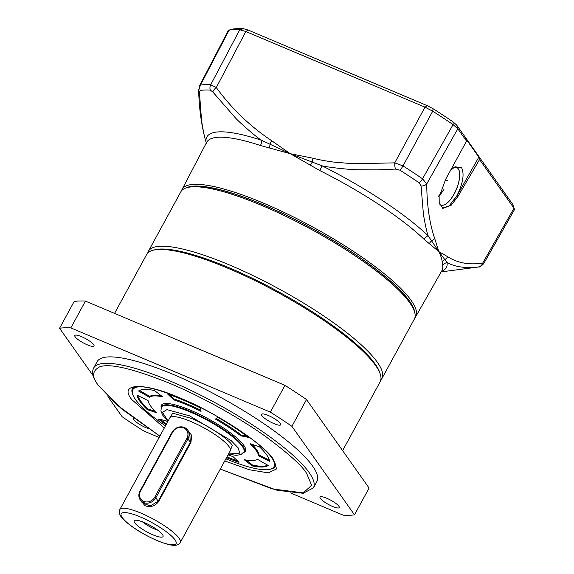 <?xml version="1.0" encoding="UTF-8"?>
<svg xmlns="http://www.w3.org/2000/svg" width="574" height="574" viewBox="0 0 574 574"><rect width="100%" height="100%" fill="white"/><g stroke="black" fill="none" stroke-linecap="round" stroke-linejoin="round"><path stroke-width="0.86" d="M148.408 251.276L180.832 191.809A132.967 29.461 28.6 0 1 187.088 187.598L189.119 187.052A131.403 29.116 28.6 0 1 300.948 222.561A131.403 29.116 28.6 0 1 409.19 300.927A131.403 29.116 28.6 0 1 413.832 309.573L414.471 311.567A132.967 29.461 28.6 0 1 414.32 319.108L381.904 378.575A132.967 29.461 28.6 0 0 377.362 362.294A132.967 29.461 28.6 0 0 254.368 276.245A132.967 29.461 28.6 0 0 148.408 251.276L147.654 253.105M187.088 187.598A132.967 29.461 28.6 0 1 300.252 223.523A132.967 29.461 28.6 0 1 409.786 302.828A132.967 29.461 28.6 0 1 414.471 311.567M154.779 497.134A8.445 7.505 144.7 0 1 143.708 501.36A8.445 7.505 144.7 0 1 140.522 491.114L172.659 432.186A8.445 7.505 144.7 0 1 183.73 427.96A8.445 7.505 144.7 0 1 186.916 438.206L154.779 497.134L155.819 497.823A9.385 8.345 -35.3 0 1 143.522 502.515A9.385 8.345 -35.3 0 1 140.235 499.897A9.385 8.345 -35.3 0 1 139.984 491.136L172.114 432.2L172.659 432.186M186.916 438.206L187.956 438.888A9.385 8.345 -35.3 0 0 187.698 430.127A9.385 8.345 -35.3 0 0 184.412 427.508A9.385 8.345 -35.3 0 0 172.114 432.2M189.75 433.033L190.324 442.238L187.956 438.888L155.819 497.823L158.194 501.167L150.23 506.017L142.295 502.802M161.445 407.11L161.732 406.571A46.932 10.397 28.6 0 1 199.135 415.382A46.932 10.397 28.6 0 1 242.544 445.754A46.932 10.397 28.6 0 1 244.144 451.501L243.85 452.039A46.932 10.397 28.6 0 0 190.224 412.01A46.932 10.397 28.6 0 0 161.445 407.11L160.892 410.998L162.822 415.332L168.003 421.216M161.186 407.655A47.872 10.605 28.6 0 1 195.268 412.319A47.872 10.605 28.6 0 1 243.771 445.288A47.872 10.605 28.6 0 1 243.534 452.549M137.717 395.464A75.086 16.639 -151.4 0 0 140.451 400.681A75.086 16.639 -151.4 0 0 147.755 408.867L147.317 409.671A75.086 16.639 28.6 0 1 140.013 401.484A75.086 16.639 28.6 0 1 137.028 395.12L148.085 400.638A62.573 13.862 -151.4 0 0 150.575 405.94A62.573 13.862 -151.4 0 0 156.659 412.763L147.317 409.671M141.161 386.689A80.41 17.816 -151.4 0 0 132.687 394.302A80.41 17.816 -151.4 0 0 165.456 425.894M132.515 393.714A81.35 18.024 28.6 0 1 132.393 388.49A81.35 18.024 -151.4 0 0 132.3 393.104L132.687 394.302M225.883 458.841A80.41 17.816 -151.4 0 0 270.189 469.274L271.409 468.944A81.35 18.024 -151.4 0 0 275.233 466.368A81.35 18.024 28.6 0 1 270.777 469.094M228.05 454.873A62.573 13.862 -151.4 0 0 233.037 456.624L238.971 462.307A75.086 16.639 28.6 0 1 226.515 457.693M166.08 424.738A75.086 16.639 28.6 0 1 158.438 419.12L165.929 420.642A62.573 13.862 -151.4 0 0 167.615 421.926M244.122 459.659A62.573 13.862 -151.4 0 0 257.389 459.25L268.187 465.449A75.086 16.639 28.6 0 1 252.266 465.945L244.122 459.659M258.666 455.828A62.573 13.862 -151.4 0 0 250.092 443.702L259.441 446.802A75.086 16.639 28.6 0 1 269.723 461.345L258.666 455.828L259.104 455.024A62.573 13.862 -151.4 0 0 251.986 444.333M240.822 435.831A62.573 13.862 -151.4 0 0 215.437 419.099L217.847 417.269A75.086 16.639 28.6 0 1 248.312 437.345L240.822 435.831L241.267 435.027A62.573 13.862 -151.4 0 0 216.226 418.496M201.051 411.379A62.573 13.862 -151.4 0 0 173.714 399.841L167.78 394.166A75.086 16.639 28.6 0 1 200.584 408.014L201.051 411.379M162.636 396.806A62.573 13.862 -151.4 0 0 149.369 397.222L138.564 391.016A75.086 16.639 28.6 0 1 154.485 390.521L162.636 396.806M270.189 469.274A80.41 17.816 -151.4 0 0 272.004 458.023M226.952 456.89A75.086 16.639 -151.4 0 0 237.435 460.829M160.469 419.529A75.086 16.639 -151.4 0 0 166.517 423.935M246.067 460.025L252.703 465.141L252.266 465.945M252.703 465.141A75.086 16.639 -151.4 0 0 267.735 465.191M259.104 455.024L269.471 460.197M241.267 435.027L246.72 436.132M169.761 394.833L174.152 399.038L173.714 399.841M200.893 410.288A62.573 13.862 -151.4 0 0 174.152 399.038M139.453 390.471L149.807 396.419L149.369 397.222M161.122 395.644A62.573 13.862 -151.4 0 0 149.807 396.419M147.755 408.867L155.202 411.336M168.096 421.051L162.449 412.369L166.962 409.621L189.592 415.856L231.193 440.645L238.21 447.942L239.688 453.144L228.531 453.998M187.576 429.962L191.694 435.401L190.941 442.367L158.811 501.303C155.224 506.168 150.618 507.646 145 505.716L140.25 499.904M152.957 534.832A16.424 3.638 -151.4 0 0 163.131 536.059A16.424 3.638 -151.4 0 0 144.261 522.541A16.424 3.638 -151.4 0 0 134.538 520.475A16.424 3.638 -151.4 0 0 138.607 526.559A16.424 3.638 -151.4 0 0 152.957 534.832M142.359 521.78A13.295 2.949 -151.4 0 0 154.657 529.02A13.295 2.949 -151.4 0 0 157.8 530.197M190.941 442.367L190.324 442.238L158.194 501.167L158.811 501.303M164.322 427.974L131.891 399.705C117.821 382.822 144.339 381.997 180.458 398.191C214.654 411.68 265.425 445.137 273.403 459.444L276.603 468.901L268.345 472.883L249.267 469.733L224.757 460.922M342.621 450.619L380.146 381.789A132.967 29.461 -151.4 0 0 380.297 374.248A132.967 29.461 -151.4 0 0 375.611 365.509A132.967 29.461 -151.4 0 0 228.215 268.374A132.967 29.461 -151.4 0 0 152.914 250.278A132.967 29.461 -151.4 0 0 146.657 254.49L114.542 313.397M380.297 374.248L379.78 372.648A131.719 29.181 -151.4 0 0 229.126 267.771A131.719 29.181 -151.4 0 0 154.535 249.841L152.914 250.278M148.042 428.462A10.949 2.425 28.6 0 1 133.72 419.63A10.949 2.425 28.6 0 1 133.347 418.288A10.949 2.425 28.6 0 1 133.448 418.159M75.172 336.83A10.949 2.425 28.6 0 1 74.799 335.489A10.949 2.425 28.6 0 1 83.524 337.548A10.949 2.425 28.6 0 1 93.648 344.63A10.949 2.425 28.6 0 1 94.028 345.971A10.949 2.425 28.6 0 1 85.296 343.919A10.949 2.425 28.6 0 1 75.172 336.83M261.859 415.641A10.949 2.425 28.6 0 1 261.486 414.299A10.949 2.425 28.6 0 1 270.211 416.358A10.949 2.425 28.6 0 1 280.334 423.44A10.949 2.425 28.6 0 1 280.708 424.782A10.949 2.425 28.6 0 1 271.983 422.729A10.949 2.425 28.6 0 1 261.859 415.641M320.407 498.44A10.949 2.425 28.6 0 1 320.034 497.098A10.949 2.425 28.6 0 1 328.759 499.158A10.949 2.425 28.6 0 1 338.882 506.246A10.949 2.425 28.6 0 1 339.263 507.588A10.949 2.425 28.6 0 1 330.531 505.529A10.949 2.425 28.6 0 1 320.407 498.44M93.641 368.056L97.15 361.627A125.146 27.724 28.6 0 1 196.875 385.132A125.146 27.724 28.6 0 1 312.636 466.117A125.146 27.724 28.6 0 1 316.905 481.442L313.404 487.871A125.146 27.724 28.6 0 0 309.128 472.546A125.146 27.724 28.6 0 0 193.373 391.561A125.146 27.724 28.6 0 0 93.641 368.056C92.027 371.392 92.378 375.303 94.71 379.78L97.967 385.14L121.523 408.853L159.852 436.168M284.969 385.348L270.361 412.132L70.832 327.898A181.463 40.202 28.6 0 0 59.574 328.249L74.175 301.458A181.463 40.202 28.6 0 1 85.433 301.106L284.969 385.348A181.463 40.202 28.6 0 1 306.509 399.54L369.089 488.044L354.481 514.828A181.463 40.202 28.6 0 1 343.23 515.179L290.516 492.923M107.934 396.641L122.154 416.746A181.463 40.202 28.6 0 0 143.694 430.945L159.142 437.467M354.481 514.828L291.908 426.324L306.509 399.54M270.361 412.132A181.463 40.202 28.6 0 1 291.908 426.324M70.832 327.898L85.433 301.106M59.574 328.249L93.117 375.69M440.767 204.975A20.334 8.158 112.9 0 0 440.846 205.004A20.334 8.158 112.9 0 0 454.142 193.883A20.334 8.158 112.9 0 0 456.667 167.536A20.334 8.158 112.9 0 0 456.588 167.5M439.906 204.38A20.341 8.165 112.9 0 0 440.803 204.99A20.341 8.165 112.9 0 0 454.213 193.912A20.341 8.165 112.9 0 0 456.624 167.515A20.341 8.165 112.9 0 0 453.654 167.622M199.508 85.827L228.294 30.537L233.058 29.023A172.078 38.121 28.6 0 1 243.512 28.7L248.104 30.042L427.264 105.673L433.069 108.723A172.078 38.121 28.6 0 1 453.08 121.91L456.639 125.032L512.826 204.495L513.988 208.219L479.577 159.558L457.851 196.595L451.2 205.212L442.827 208.405L439.72 203.526L439.985 194.837L445.639 179.325L466.547 141.125L465.758 138.628L478.824 157.111L456.782 196.143L449.119 205.901L456.911 195.712C463.031 183.328 464.567 173.958 461.532 167.608L454.952 166.79L450.461 170.521M414.815 317.946A133.025 29.468 -151.4 0 0 415.641 316.805A133.025 29.468 -151.4 0 0 411.156 300.417A133.025 29.468 -151.4 0 0 287.883 214.217A133.025 29.468 -151.4 0 0 182.051 189.456A133.025 29.468 -151.4 0 0 181.542 190.762M427.264 105.673L425.011 107.151L432.71 111.198A175.156 38.802 28.6 0 1 453.08 124.623L422.55 178.794L426.733 183.945C426.913 205.392 429.546 223.523 434.654 238.346L438.809 251.599L424.114 239.315A133.972 29.683 -151.4 0 0 319.754 170.543L290.243 153.696L260.452 145.509A133.972 29.683 -151.4 0 0 206.633 142.381L182.051 189.456M414.765 312.557A131.747 29.188 -151.4 0 0 409.484 301.056A131.747 29.188 -151.4 0 0 296.493 220.186A131.747 29.188 -151.4 0 0 186.098 187.892M445.453 179.676A16.682 3.695 -151.4 0 0 447.411 180.724M437.933 196.896L443.939 189.549L439.942 195.095M512.826 204.495L514.404 209.768L483.559 263.853M415.641 316.805L441.887 270.648A133.972 29.683 -151.4 0 0 442.712 265.618L442.245 261.931C441.958 259.154 440.818 255.71 438.809 251.599L447.605 256.657C457.399 262.985 469.101 265.131 482.698 263.093L513.988 208.219L514.426 209.044M466.547 141.125L457.801 128.763L456.639 125.032M478.824 157.111L479.577 159.558M453.08 121.91L453.08 124.623L457.801 128.763L426.733 183.945A6.257 4.37 178.4 0 1 421.065 185.99L423.275 212.581C423.49 216.125 426.798 232.807 428.154 235.778L438.809 251.599L447.089 262.555C451.501 264.915 456.402 266.422 461.79 267.075C464.129 267.592 474.841 267.57 478.329 266.967L478.659 266.975A171.64 38.028 28.6 0 1 478.321 267.018L478.709 266.967A6.257 5.848 -98 0 1 478.659 266.975M228.89 30.128L229.126 30.078A175.156 38.802 28.6 0 1 239.767 29.748L210.715 84.737L216.29 87.521C231.702 108.68 250.221 126.445 271.825 140.817L290.243 153.696L313.117 158.252C317.96 159.55 324.597 160.806 333.028 162.012L353.34 163.755L394.733 162.858L425.011 107.151L245.859 31.52L248.104 30.042M243.512 28.7L239.767 29.748L245.859 31.52L216.29 87.521A6.257 2.82 142.2 0 0 212.839 92.005L235.412 117.878C238.253 121.329 256.549 137.437 261.557 140.286L290.243 153.696L321.928 165.771C328.802 167.457 350.319 169.775 358.241 169.746L376.759 169.868L395.421 169.086L399.906 170.162A171.64 38.028 28.6 0 1 419.185 182.862L421.065 185.99M478.329 266.967A6.257 5.575 84.1 0 0 482.698 263.093L483.588 263.818C478.207 269.005 479.434 266.063 478.709 266.967A6.257 5.848 -98 0 0 478.802 266.953M395.421 169.086A6.257 1.665 85.9 0 1 394.733 162.858L403.005 165.915A174.044 38.558 28.6 0 1 422.55 178.794A6.257 2.561 124.4 0 1 419.185 182.862M206.532 143.679C201.861 128.246 199.235 110.509 198.647 90.47L199.573 85.691L200.505 85.052A174.044 38.558 28.6 0 1 210.715 84.737A6.257 5.539 93 0 0 210.278 90.104L212.839 92.005M447.605 256.657A6.257 5.697 126.4 0 1 445.029 259.491A6.257 5.747 172.1 0 0 442.245 261.931M434.654 238.346A6.257 5.302 158.9 0 1 431.799 240.779A6.257 5.123 126.3 0 0 429.33 243.67M442.403 208.197L449.119 205.901M313.117 158.252A6.257 2.296 104 0 0 312.22 161.976A6.257 1.586 121.7 0 1 310.34 165.255M271.825 140.817A6.257 2.676 122 0 0 270.024 144.16A6.257 3.322 102.9 0 1 269.156 147.87M198.647 90.47A6.257 4.327 -2.7 0 0 199.436 92.428L200.204 90.419A171.64 38.028 28.6 0 1 210.278 90.104M206.317 142.998L206.052 142.015C204.624 138.219 201.94 124.544 201.452 118.962L199.436 92.428M206.375 142.883A6.257 6.027 -7.2 0 0 206.052 142.015A136.375 30.214 28.6 0 1 261.557 140.286A6.257 3.882 -71.8 0 1 260.452 145.509M319.754 170.543A6.257 0.961 116.6 0 0 321.928 165.771A136.375 30.214 28.6 0 1 428.154 235.778A6.257 4.707 -46.4 0 0 424.114 239.315M442.712 265.618A6.257 6.027 172.8 0 1 447.089 262.555A136.375 30.214 28.6 0 1 441.471 271.38M140.522 491.114L139.984 491.136M230.303 450.734L230.231 450.87A34.418 7.627 -151.4 0 0 229.062 446.658A34.418 7.627 -151.4 0 0 190.912 421.517A34.418 7.627 -151.4 0 0 169.804 417.922L169.882 417.793M229.987 451.329L232.341 445.402C228.897 439.153 206.389 424.322 191.415 418.432L172.731 413.18L169.552 418.374M140.96 513.127A34.418 7.627 28.6 0 1 180.286 542.48C178.937 544.511 176.864 545.451 174.066 545.3C172.523 545.343 168.117 545.078 157.132 540.6C143.156 534.444 132.07 527.535 123.876 519.879C119.909 516.27 118.567 512.826 119.851 509.533A34.418 7.627 28.6 0 1 140.96 513.127M140.329 516.973C147.719 519.764 168.519 531.015 175.013 539.833C180.781 548.349 164.946 544.123 156.889 540.392C149.498 537.608 128.698 526.358 122.205 517.54C116.436 509.023 132.271 513.242 140.329 516.973M159.873 436.125L117.483 405.33L98.628 385.656C91.567 377.053 91.976 370.754 99.854 366.757C110 363.191 133.39 368.745 170.026 383.439C205.205 398.162 243.319 420.376 266.293 437.022C288.923 453.898 302.383 466.052 306.667 473.485L311.66 485.367L303.187 492.887L272.284 488.919L220.308 469.073M433.069 108.723L432.71 111.198L403.005 165.915A6.257 1.744 122.4 0 1 399.906 170.162M233.058 29.023L229.126 30.078L200.505 85.052A6.257 5.848 82 0 0 200.204 90.419M456.782 196.143L457.851 196.595M380.763 380.203L381.904 378.575M189.772 433.061L187.698 430.127M142.316 502.831L140.235 499.897M169.804 417.922L119.851 509.533M228.438 454.163L236.179 455.333L240.893 454.601L243.85 452.039M230.231 450.87L180.286 542.48M132.393 388.49C132.608 387.314 135.213 386.697 140.214 386.632C151.859 387.328 168.856 392.795 191.192 403.041C225.977 418.991 263.107 444.635 272.528 458.748C275.211 463.024 276.116 465.564 275.233 466.368M220.287 469.116L277.099 490.289L303.208 493.296L313.404 487.871M441.176 271.904L478.321 267.018"/></g></svg>
